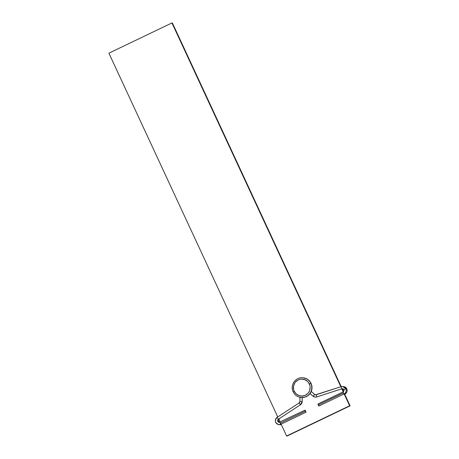 <?xml version="1.0" encoding="UTF-8"?>
<svg xmlns="http://www.w3.org/2000/svg" width="459" height="459" viewBox="0 0 459 459"><rect width="100%" height="100%" fill="white"/><g stroke="black" fill="none" stroke-linecap="round" stroke-linejoin="round"><path stroke-width="0.69" d="M303.158 377.809C295.866 376.609 289.744 385.308 293.175 391.848L293.198 391.86A9.886 9.748 -83.4 0 0 301.936 397.511A9.886 9.748 -83.4 0 0 310.852 383.397L309.355 383.976A8.474 8.36 96.6 0 1 305.344 395.256A8.474 8.36 96.6 0 1 294.225 391.229L296.164 393.879L298.952 395.578L302.177 396.065L305.344 395.256L307.972 393.288L308.947 391.952L309.653 390.448L310.141 387.178L309.905 385.537L308.517 382.554L307.421 381.32L304.627 379.622L301.402 379.14L299.779 379.386L298.235 379.943L295.613 381.917L294.632 383.248L293.525 386.363L293.68 389.662L294.225 391.229L293.175 391.848C294.781 395.056 297.352 396.926 300.892 397.448L301.121 397.477A9.886 9.748 -83.4 0 0 311.082 383.426L311.082 383.426A9.886 9.748 -83.4 0 0 303.388 377.832L303.158 377.809A9.886 9.748 96.6 0 1 309.934 393.38A9.886 9.748 96.6 0 1 293.198 391.86L294.225 391.229A8.474 8.36 96.6 0 1 298.235 379.943A8.474 8.36 96.6 0 1 309.355 383.976L310.852 383.397A9.886 9.748 -83.4 0 0 292.601 390.202M108.898 53.169L277.752 416.938L108.898 53.169L171.941 22.95L340.819 386.765L171.941 22.95L108.898 53.169M278.711 419.01L280.145 422.096L278.711 419.01M281.097 424.15L286.6 435.998L287.059 436.05L350.102 405.831L344.479 393.719L350.102 405.831L349.643 405.779L344.141 393.925L349.643 405.779L350.102 405.831L287.059 436.05L349.643 405.779L286.6 435.998L281.097 424.15M343.183 391.866L341.777 388.83L343.183 391.866M343.498 391.602L342.173 388.75L343.498 391.602M341.198 386.644L172.4 23.002L171.941 22.95L172.4 23.002L341.198 386.644M300.8 397.431L304.598 397.242L308.041 395.589L310.605 392.732L311.896 389.1L311.718 385.25L310.1 381.762L307.289 379.174L303.359 377.832M341.1 386.679L316.153 394.763L316.836 396.915A3.953 3.901 96.6 0 1 315.201 397.075A3.953 3.901 -83.4 0 0 316.836 396.915L341.794 388.825A1.693 1.67 96.6 0 1 343.802 389.685L345.834 388.744A3.953 3.901 -83.4 0 0 341.123 386.673L341.794 388.825L341.123 386.673A3.953 3.901 96.6 0 1 345.834 388.744L343.797 389.702L342.494 388.756A1.693 1.67 -83.4 0 0 341.794 388.825L316.859 396.903M315.201 397.075A3.953 3.901 -83.4 0 1 313.204 396.226L314.61 394.465L315.465 394.832A1.693 1.67 96.6 0 1 314.61 394.465A1.693 1.67 -83.4 0 0 315.465 394.832A1.693 1.67 96.6 0 0 316.142 394.769M279.944 422.2A1.693 1.67 96.6 0 1 277.609 420.943A1.693 1.67 96.6 0 1 278.355 419.233L277.127 417.34A3.953 3.901 -83.4 0 0 278.332 424.5A3.953 3.901 -83.4 0 0 280.914 424.231L279.956 422.188L280.254 423.187L305.35 411.161L305.046 410.162L306.01 412.205L305.069 410.444L305.522 410.811L306.021 412.199L305.35 411.161L280.254 423.187L280.914 424.231A3.953 3.901 96.6 0 1 278.332 424.5M302.16 401.522L302.206 397.54L302.16 401.522L299.916 401.499L302.177 401.527L300.387 404.804L299.148 402.91L300.37 404.804A3.953 3.901 -83.4 0 0 302.16 401.522A3.953 3.901 96.6 0 1 300.37 404.804L278.355 419.233L300.37 404.804M343.303 392.967L343.957 394.011A3.953 3.901 -83.4 0 0 345.834 388.744A3.953 3.901 96.6 0 1 343.957 394.011L342.999 391.969L343.303 392.967L318.207 404.993L343.303 392.967M343.814 389.714A1.693 1.67 96.6 0 1 343.011 391.969L317.903 404L318.207 404.993L317.921 403.995M310.014 393.615L313.181 396.209M314.61 394.465L311.259 391.424L314.61 394.465L313.193 396.22L310.009 393.621M299.136 402.927L277.133 417.34L278.378 419.216M299.979 397.299L299.934 401.493M318.58 405.039L318.747 405.429M318.902 405.968L318.207 404.993L318.885 406.037L343.975 394.006C346.017 392.766 346.643 391.016 345.851 388.75L342.753 386.507L341.112 386.673L315.465 394.832M299.968 397.207L299.916 401.499A1.693 1.67 96.6 0 1 299.165 402.91L277.133 417.34C274.384 420.507 274.947 422.917 278.802 424.586L280.931 424.225L280.627 423.232M300.387 404.804L278.366 419.233A1.693 1.67 -83.4 0 0 278.86 422.303M280.914 424.231L306.021 412.199M342.494 388.756L341.817 388.813M313.193 396.22L315.207 397.075L316.848 396.909L341.794 388.825M316.836 396.915L316.153 394.763M346.757 388.853A3.953 3.901 96.6 0 1 344.887 394.115L344.543 393.673L344.887 394.115A3.953 3.901 -83.4 0 0 343.722 386.621A3.953 3.901 96.6 0 1 346.757 388.853L345.994 389.117L346.757 388.853M343.217 386.593A3.953 3.901 96.6 0 1 343.722 386.621A3.953 3.901 -83.4 0 0 343.217 386.593L346.774 388.859C347.572 391.12 346.947 392.875 344.904 394.115L344.887 394.115M279.732 424.69L279.273 424.609A3.953 3.901 -83.4 0 0 281.287 424.552A3.953 3.901 96.6 0 1 279.594 424.673M278.98 419.589A1.693 1.67 -83.4 0 0 279.531 422.326A1.693 1.67 96.6 0 1 278.98 419.589M342.322 389.066L342.724 388.928A1.693 1.67 96.6 0 1 342.948 388.876A1.693 1.67 -83.4 0 0 342.724 388.928L342.747 388.922M305.046 410.162L279.061 422.337C277.431 421.586 277.202 420.553 278.366 419.233M343.797 389.702C344.135 390.684 343.866 391.441 342.999 391.969M302.177 401.527L302.223 397.54M299.916 401.499L299.148 402.91M311.265 391.401L314.622 394.47M281.287 424.558L279.76 424.695M279.296 419.337C278.131 420.656 278.361 421.695 279.99 422.446M342.735 388.928L343.424 388.859"/></g></svg>
